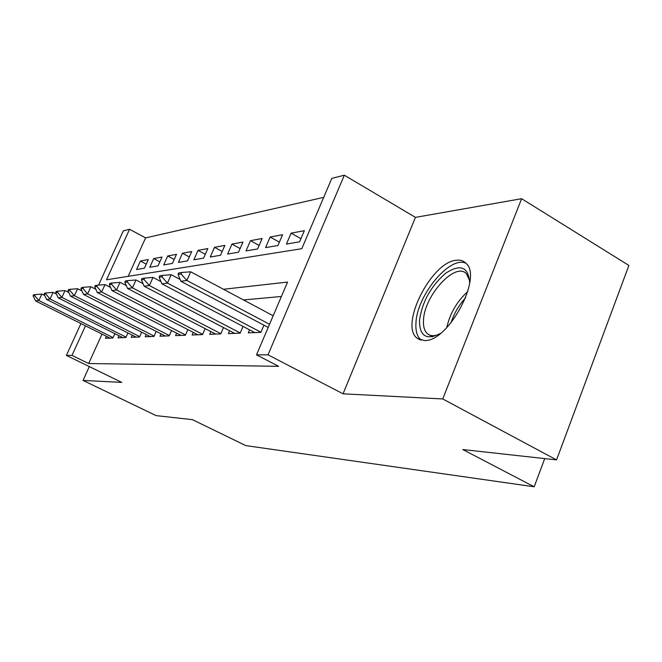 <?xml version="1.0" encoding="UTF-8"?>
<svg xmlns="http://www.w3.org/2000/svg" width="662" height="662" viewBox="0 0 662 662"><rect width="100%" height="100%" fill="white"/><g stroke="black" fill="none" stroke-linecap="round" stroke-linejoin="round"><path stroke-width="0.99" d="M456.54 260.232C431.21 261.564 398.747 326.581 417.59 338.489L424.375 340.533C447.951 342.469 483.136 277.08 465.94 263.219C463.524 260.803 460.388 259.802 456.54 260.232M98.539 285.115L123.355 230.839L129.562 229.284L106.508 279.786L301.798 248.697L331.811 178.368L344.331 175.215L268.019 354.824L256.492 354.857L287.548 282.078L223.483 289.277M415.438 217.376L343.065 393.816L442.746 398.954L556.552 459.908L628.9 265.437L521.615 198.699L415.438 217.376L344.331 175.215M323.701 197.367L145.607 237.881L129.562 229.284M442.746 398.954L521.615 198.699M89.312 366.582L83.048 380.41L121.775 382.404L66.382 355.411L80.946 323.577M556.552 459.908L462.804 449.548L534.184 486.785L245.776 445.6L192.402 419.642L156.124 415.628L83.048 380.41M249.574 329.833L248.283 332.845L260.878 332.365L263.948 325.183M229.606 330.743L228.365 333.607L240.165 333.151L243.062 326.424M210.872 331.596L209.68 334.318L220.752 333.896L223.499 327.566M193.254 332.39L192.112 334.989L202.522 334.591L205.129 328.625M176.663 333.135L175.571 335.617L185.377 335.245L187.859 329.61M161.015 333.838L159.964 336.213L169.224 335.866L171.574 330.537M146.228 334.5L145.21 336.776L153.965 336.445L156.207 331.389M132.235 335.121L131.25 337.314L139.533 336.999L141.685 332.2M118.961 335.708L118.018 337.819L125.871 337.521L127.923 332.953M146.252 264.121L140.402 261.035L148.305 259.57L144.415 268.193L136.562 269.525L140.402 261.035M159.856 261.846L153.7 258.577L162.016 257.038L158.044 265.876L149.786 267.274L153.7 258.577M174.189 259.446L167.701 255.979L176.464 254.357L172.41 263.435L163.704 264.916L167.701 255.979M189.315 256.93L182.464 253.248L191.715 251.543L187.569 260.861L178.376 262.417L182.464 253.248M205.294 254.291L198.054 250.368L207.827 248.556L203.59 258.139L193.867 259.785L198.054 250.368M222.2 251.502L214.529 247.315L224.873 245.403L220.545 255.259L210.251 257.005L214.529 247.315M240.116 248.556L231.981 244.088L242.954 242.06L238.519 252.205L227.604 254.059L231.981 244.088M259.132 245.453L250.493 240.662L262.152 238.51L257.609 248.962L246.016 250.931L250.493 240.662M279.372 242.16L270.162 237.021L282.575 234.729L277.924 245.511L265.586 247.605L270.162 237.021M300.929 238.684L291.115 233.148L304.346 230.699L299.588 241.829L286.423 244.063L291.115 233.148M145.607 237.881L128.18 276.335M102.006 334.087L88.667 363.537L278.636 366.318L256.492 354.857M281.408 296.468L243.484 299.944M106.375 336.271L105.457 338.299L112.912 338.017L114.874 333.665M534.184 486.785L544.718 458.601M343.065 393.816L268.019 354.824M88.667 363.537L71.993 355.395L66.382 355.411M85.489 325.845L71.993 355.395M34.714 295.649L35.21 294.582L33.596 294.822L33.1 295.889L34.714 295.649L38.843 300.498L41.83 294.069L44.71 295.509M110.082 338.125L35.591 300.937L38.843 300.498L113.094 337.612M33.1 295.889L35.591 300.937M41.83 294.069L35.21 294.582M440.346 333.491C426.419 340.549 419.476 336.172 419.518 320.35C422.133 301.93 430.821 286.249 445.584 273.323C460.479 263.542 468.514 266.803 469.672 283.088M469.664 280.655L466.453 273.787C455.456 261.25 424.094 295.823 423.498 320.251C423.126 326.763 424.541 331.339 427.735 333.962C430.416 335.982 433.916 336.222 438.227 334.691M465.998 263.277C449.937 255.267 416.87 295.426 415.951 322.99C415.446 331.215 417.226 336.958 421.289 340.202L421.305 340.218M45.794 294.002L46.307 292.91L44.602 293.167L44.097 294.259L45.794 294.002L50.047 298.984L53.109 292.381L56.427 294.052M122.801 337.637L46.621 299.447L50.047 298.984L126.045 337.132M44.097 294.259L46.621 299.447M53.109 292.381L46.307 292.91M57.495 292.273L58.016 291.139L56.22 291.412L55.699 292.538L57.495 292.273L61.872 297.379L65.008 290.601L68.815 292.53M136.207 337.123L58.256 297.867L61.872 297.379L139.699 336.627M55.699 292.538L58.256 297.867M65.008 290.601L58.016 291.139M69.858 290.436L70.395 289.277L68.492 289.559L67.963 290.717L69.858 290.436L74.376 295.691L77.586 288.715L81.931 290.932M150.348 336.586L70.553 296.204L74.376 295.691L154.114 336.097M67.963 290.717L70.553 296.204M77.586 288.715L70.395 289.277M82.949 288.491L83.495 287.3L81.484 287.606L80.938 288.789L82.949 288.491L87.616 293.895L90.901 286.729L95.833 289.253M165.293 336.015L83.561 294.449L87.616 293.895L169.364 335.543M80.938 288.789L83.561 294.449M90.901 286.729L83.495 287.3M96.826 286.431L97.388 285.206L95.254 285.529L94.691 286.745L96.826 286.431L101.65 292L105.018 284.61L110.595 287.482M181.115 335.411L97.347 292.579L101.65 292L185.509 334.947M94.691 286.745L97.347 292.579M105.018 284.61L97.388 285.206M111.572 284.246L112.143 282.98L109.875 283.319L109.296 284.577L111.572 284.246L116.562 289.981L120.021 282.368L126.31 285.628M197.88 334.765L111.994 290.601L116.562 289.981L202.638 334.327M109.296 284.577L111.994 290.601M120.021 282.368L112.143 282.98M127.261 281.913L127.849 280.605L125.432 280.969L124.845 282.277L127.261 281.913L132.433 287.838L135.983 279.976L143.058 283.667M215.688 334.087L127.567 288.491L132.433 287.838L220.851 333.673M124.845 282.277L127.567 288.491M135.983 279.976L127.849 280.605M143.993 279.43L144.606 278.081L142.016 278.47L141.411 279.811L143.993 279.43L149.355 285.545L153.005 277.428L160.957 281.607M234.638 333.367L144.167 286.249L149.355 285.545L240.24 332.969M141.411 279.811L144.167 286.249M153.005 277.428L144.606 278.081M161.876 276.774L162.504 275.384L159.741 275.797L159.12 277.188L161.876 276.774L167.453 283.096L171.193 274.705L180.122 279.43M254.829 332.597L161.892 283.849L167.453 283.096L260.927 332.233M159.12 277.188L161.892 283.849M171.193 274.705L162.504 275.384M181.032 273.936L181.678 272.487L178.715 272.934L178.07 274.374L181.032 273.936L186.833 280.473L190.681 271.792L273.174 315.766M268.193 327.425L180.875 281.284L186.833 280.473L269.533 324.289M178.07 274.374L180.875 281.284M190.681 271.792L181.678 272.487M446.759 327.665C449.937 313.482 456.946 301.442 467.777 291.545M465.717 297.594C458.965 304.992 454.058 313.416 450.996 322.882M417.59 338.489L419.981 339.813M432.733 336.735L427.735 333.962"/></g></svg>
